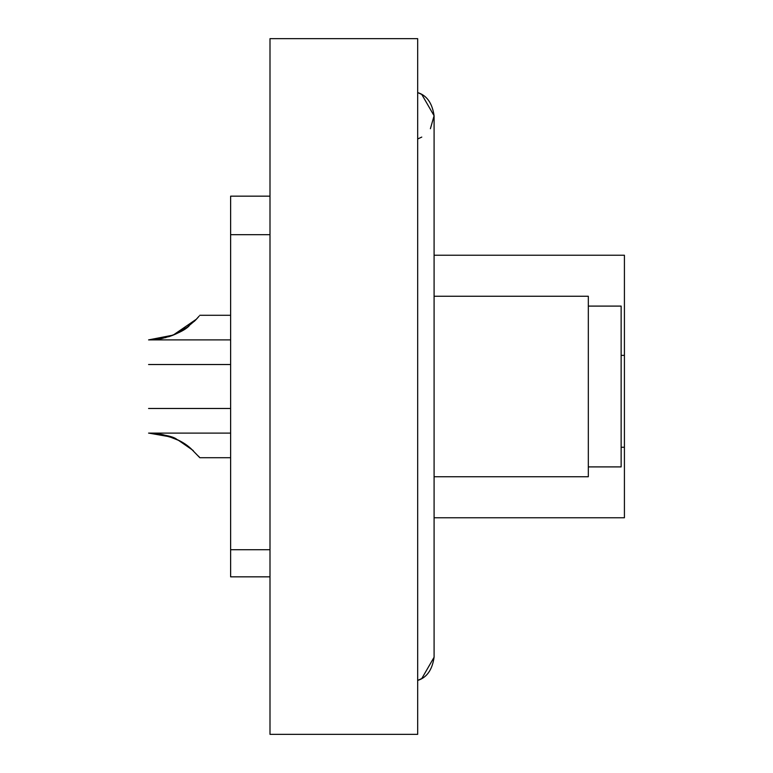 <?xml version="1.0" encoding="UTF-8"?>
<svg xmlns="http://www.w3.org/2000/svg" width="773" height="773" viewBox="0 0 773 773"><rect width="100%" height="100%" fill="white"/><g stroke="black" fill="none" stroke-linecap="round" stroke-linejoin="round"><path stroke-width="1.16" d="M624.42 447.258L624.42 517.765L624.42 447.258L621.134 447.258L624.42 447.258L624.42 355.377L624.42 447.258M624.42 255.235L624.42 355.377L621.134 355.377L624.42 355.377L624.42 255.235L434.088 255.235L624.42 255.235M434.088 517.765L624.42 517.765L434.088 517.765M621.134 337.279L621.134 466.902L621.134 306.098L588.321 306.098L621.134 306.098M588.321 466.902L621.134 466.902L588.321 466.902M588.321 306.098L588.321 476.748L588.321 296.252L434.088 296.252L588.321 296.252M434.088 476.748L588.321 476.748L434.088 476.748M417.671 550.579C438.407 550.579 438.407 550.579 417.671 550.579C438.407 550.579 438.407 550.579 417.671 550.579M417.671 222.421C438.407 222.421 438.407 222.421 417.671 222.421C438.407 222.421 438.407 222.421 417.671 222.421M430.397 128.724L434.088 115.766L434.088 657.234C432.252 669.872 426.783 677.602 417.671 680.443L421.778 678.549L434.088 657.234L421.778 678.549L417.671 680.433C426.783 677.602 432.252 669.872 434.088 657.234L434.078 656.982M421.778 137.082L417.671 138.976M177.259 439.692L177.094 439.615C174.157 436.726 164.659 434.552 148.58 433.102C148.58 401.361 148.58 401.361 148.58 433.102C148.58 401.361 148.58 401.361 148.58 433.102L230.625 433.102L148.58 433.102C148.58 401.361 148.58 401.361 148.58 433.102C166.92 434.291 181.046 439.46 190.97 448.62L199.821 457.713L190.912 448.572M166.234 435.508L178.36 440.243L192.825 450.253M192.661 450.108L193.356 450.746L192.661 450.108M167.809 435.982L177.123 439.624M154.358 433.353L169.789 436.619L178.756 440.446L174.118 438.272M178.766 440.455L167.76 435.962M177.027 439.586L167.673 435.933M171.761 437.315L153.315 433.267L171.761 437.315M148.899 433.102L162.407 434.561M177.143 439.634L178.36 440.243M170.785 436.958L148.841 433.102M173.761 438.117L158.678 433.885M158.765 433.895L164.011 434.938M198.603 456.234L199.821 457.713L230.625 457.713M195.327 320.341L186.08 328.139L173.181 335.115L148.58 339.898C148.58 371.639 148.58 371.639 148.58 339.898C148.58 371.639 148.58 371.639 148.58 339.898L161.779 338.564C175.577 334.719 184.718 330.477 189.182 325.839M170.07 336.294L154.387 339.647L170.07 336.294M165.953 337.569L148.735 339.898L172.737 335.298L168.833 336.699L176.911 333.472L168.794 336.709L177.268 333.298M177.461 333.202L181.027 331.327M176.089 333.859L173.886 334.825M181.24 331.202L173.413 335.018L188.081 326.689M195.183 320.486L199.105 316.167M196.352 319.278L194.265 321.384M157.731 339.26L169.712 336.41M183.114 330.081L183.81 329.646M148.58 339.898L230.625 339.898L148.58 339.898C148.58 371.639 148.58 371.639 148.58 339.898M175.065 334.322L177.162 333.356M195.443 320.215L197.994 317.471M196.506 319.114L173.181 335.115M230.625 234.683L230.625 549.719L269.999 549.719L230.625 549.719L230.625 234.683L269.999 234.683L230.625 234.683L230.625 196.168L230.625 234.683M269.999 196.168L230.625 196.168L269.999 196.168M269.999 576.832L230.625 576.832L230.625 549.719L230.625 576.832L269.999 576.832M417.671 734.35L269.999 734.35L417.671 734.35L417.671 38.65L269.999 38.65L269.999 734.35L269.999 38.65L417.671 38.65L417.671 734.35M434.088 115.766L421.778 94.451L417.671 92.567C426.783 95.398 432.252 103.128 434.088 115.766L434.078 115.911M434.088 550.579L434.088 657.234M230.625 408.482L148.58 408.482M230.625 315.287L199.821 315.287M148.58 364.518L230.625 364.518"/></g></svg>
